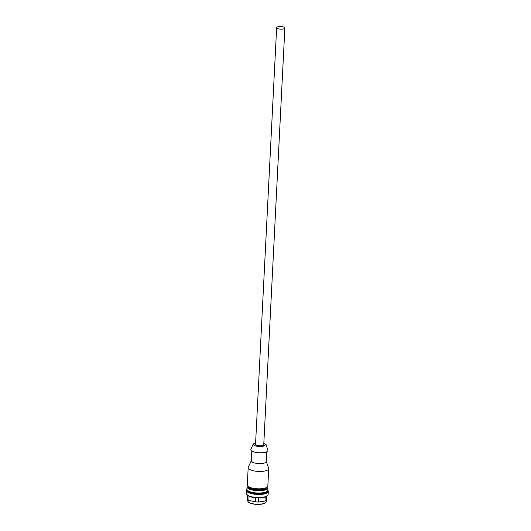 <?xml version="1.0" encoding="UTF-8"?>
<svg xmlns="http://www.w3.org/2000/svg" width="531" height="531" viewBox="0 0 531 531"><rect width="100%" height="100%" fill="white"/><g stroke="black" fill="none" stroke-linecap="round" stroke-linejoin="round"><path stroke-width="0.8" d="M276.644 27.639L255.537 444.294A4.115 1.327 2.9 0 0 256.785 445.323A4.115 1.327 2.9 0 0 261.219 445.801A4.115 1.327 2.9 0 0 263.754 444.706L284.862 28.057A4.115 1.327 2.9 0 0 283.614 27.028A4.115 1.327 2.9 0 0 279.187 26.55A4.115 1.327 2.9 0 0 276.644 27.639A4.115 1.327 2.9 0 0 277.892 28.667A4.115 1.327 2.9 0 0 282.326 29.145A4.115 1.327 2.9 0 0 284.862 28.057M263.834 443.106L266.064 444.573L262.911 446.445C259.334 446.817 256.387 446.438 254.077 445.303L253.254 443.923L255.617 442.688M266.064 444.573L267.863 450.149A8.556 2.755 -177.1 0 1 263.688 452.631A8.556 2.755 -177.1 0 1 251.993 451.118A8.556 2.755 -177.1 0 1 250.897 449.292L253.254 443.923M251.813 451.005L251.322 460.789A7.494 2.416 2.9 0 0 252.344 462.096A7.494 2.416 2.9 0 0 262.586 463.424A7.494 2.416 2.9 0 0 266.283 461.545L266.781 451.768M266.29 461.386L268.653 468.196A10.281 3.312 -177.1 0 1 268.719 468.634A10.281 3.312 -177.1 0 1 263.641 471.209A10.281 3.312 -177.1 0 1 253.274 470.738A10.281 3.312 -177.1 0 1 248.183 467.592A10.281 3.312 -177.1 0 1 248.289 467.167L251.329 460.629M268.719 468.634L267.843 485.991A10.281 3.312 -177.1 0 1 262.765 488.566A10.281 3.312 -177.1 0 1 252.391 488.102A10.281 3.312 -177.1 0 1 247.3 484.949L248.183 467.592M262.984 488.533A7.049 2.27 -177.1 0 1 261.06 488.985A7.049 2.27 -177.1 0 1 251.873 487.976M265.706 487.863A8.45 2.721 -177.1 0 1 261.763 489.403A8.45 2.721 -177.1 0 1 249.238 487.033M266.409 487.564A8.961 2.887 -177.1 0 1 262.002 490.047A8.961 2.887 -177.1 0 1 252.65 489.562A8.961 2.887 -177.1 0 1 248.568 486.661M266.263 491.812A9.551 3.08 -177.1 0 1 262.148 493.206A9.551 3.08 -177.1 0 1 248.282 490.903M267.717 490.571A10.428 3.359 -177.1 0 1 262.593 493.472A10.428 3.359 -177.1 0 1 251.687 492.907A10.428 3.359 -177.1 0 1 246.961 489.516M267.797 490.299A11.018 3.551 -177.1 0 1 268.301 491.447A11.018 3.551 -177.1 0 1 262.858 494.208A11.018 3.551 -177.1 0 1 251.747 493.704A11.018 3.551 -177.1 0 1 246.291 490.332A11.018 3.551 -177.1 0 1 246.908 489.243M268.301 491.447L268.148 494.5A11.018 3.551 -177.1 0 1 267.425 495.675A11.018 3.551 -177.1 0 1 262.706 497.262A11.018 3.551 -177.1 0 1 247.645 495.31L246.138 493.385L246.291 490.332M246.736 494.627L247.26 495.144A10.428 3.359 2.9 0 0 248.123 495.795A10.428 3.359 2.9 0 0 262.38 497.64A10.428 3.359 2.9 0 0 266.847 496.14L267.425 495.675M266.668 496.273L266.462 500.308A10.281 3.312 -177.1 0 1 265.015 501.072L265.221 496.983M258.643 497.899L258.438 502.014L265.015 501.072M255.71 497.766L255.497 501.888A10.281 3.312 -177.1 0 0 258.438 502.014M249.079 496.279L248.873 500.368L255.497 501.888M247.592 495.436L247.393 499.485A10.281 3.312 -177.1 0 0 248.873 500.368M247.426 495.297L247.393 499.485M266.223 500.481L266.164 501.642A9.399 3.027 -177.1 0 1 265.553 502.645A9.399 3.027 -177.1 0 1 261.524 503.999A9.399 3.027 -177.1 0 1 248.674 502.333L247.386 500.687L247.446 499.532M248.037 501.881A9.107 2.934 2.9 0 0 248.156 502.007A9.107 2.934 2.9 0 0 248.913 502.572A9.107 2.934 2.9 0 0 261.358 504.184A9.107 2.934 2.9 0 0 265.261 502.877A9.107 2.934 2.9 0 0 265.4 502.757M247.021 486.814L246.908 489.111A10.467 3.372 2.9 0 0 248.342 490.936A10.467 3.372 2.9 0 0 260.017 493.027A10.467 3.372 2.9 0 0 267.816 490.166L267.929 487.876A10.467 3.372 -177.1 0 1 260.13 490.73A10.467 3.372 -177.1 0 1 248.455 488.646A10.467 3.372 -177.1 0 1 247.021 486.814A10.467 3.372 -177.1 0 1 247.592 485.799M267.471 486.808A10.467 3.372 -177.1 0 1 267.929 487.876M260.13 504.324L253.121 503.972"/></g></svg>
